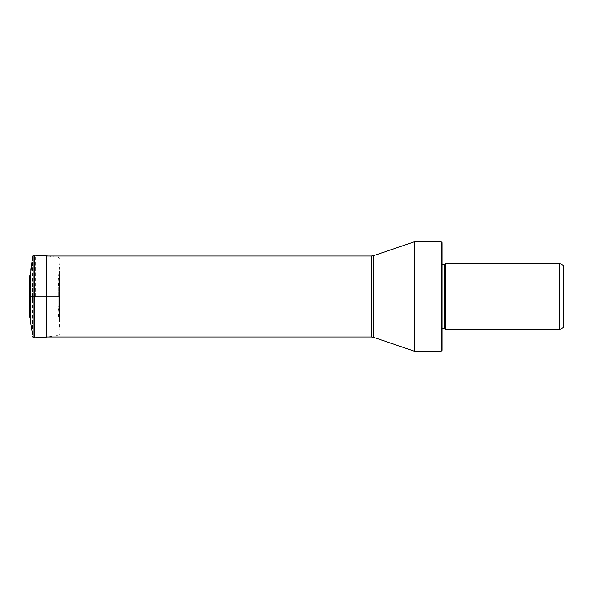 <?xml version="1.0" encoding="UTF-8"?>
<svg xmlns="http://www.w3.org/2000/svg" width="593" height="593" viewBox="0 0 593 593"><rect width="100%" height="100%" fill="white"/><g stroke="black" fill="none" stroke-linecap="round" stroke-linejoin="round"><path stroke-width="0.44" stroke-dasharray="2.96 2.22" d="M30.48 274.678L30.48 296.5L30.851 268.666L30.851 296.5L60.13 296.5L59.382 296.5L59.382 271.468L59.382 296.5L59.382 271.468L59.382 296.5L58.151 296.5C58.151 316.151 58.151 316.151 58.151 296.5C58.151 316.151 58.151 316.151 58.151 296.5L58.151 281.26L58.151 296.5L58.151 281.26L58.151 296.5L59.752 296.5L29.754 296.5L30.48 296.5L30.48 318.322M32.593 299.658L32.593 334.756M35.624 296.5L35.624 256.02L35.624 296.5M414.27 351.197L414.27 241.803M441.185 241.803L441.185 351.197M442.052 243.538L442.052 350.33M442.052 262.032L442.052 330.968L442.052 262.032L441.392 262.692L441.392 330.308L441.392 262.692A0.697 0.697 0 0 0 441.185 263.188L441.185 329.812A0.697 0.697 0 0 0 441.392 330.308L442.052 330.968M441.185 329.812L441.185 263.188M441.185 263.937L441.185 329.063L441.185 263.937A0.697 0.697 0 0 0 441.881 264.634L441.881 328.366L442.052 264.634M441.185 329.063A0.697 0.697 0 0 1 441.881 328.366L442.052 328.366M559.659 263.418L559.659 329.582M445.877 329.582L445.877 263.418M563.35 265.553L563.35 327.447M58.707 296.5L58.707 286.53L58.707 296.5M58.151 296.5L59.382 296.5L59.382 321.532L59.382 296.5L59.382 321.532L59.382 296.5L58.151 296.5M46.536 255.902L46.536 296.5L59.041 296.5L46.536 296.5L46.536 337.098L59.041 335.364L59.041 296.5L59.041 335.364L60.13 334.015L60.13 296.5L60.13 334.015L58.151 311.74L59.752 296.5L58.151 281.26L60.13 258.985L60.13 333.97L60.13 258.985L59.041 257.636L59.041 296.5L59.041 257.636L48.211 256.02M34.742 255.183L34.742 337.817M34.646 255.175L34.646 337.825M34.001 337.847L34.001 255.153M32.593 296.5L32.593 256.243L32.593 296.5M30.851 296.5L30.851 324.334L30.851 296.5M29.754 317.173L29.754 275.827M30.095 296.5L30.095 304.55L30.095 296.5M371.44 256.02L371.44 336.98M373.686 337.358L373.686 255.642M444.372 264.634L444.372 328.366M444.861 328.566L444.861 264.434M29.754 284.017L30.94 296.5L29.65 313.074L29.65 279.926M46.536 256.02L35.624 256.02M46.536 336.98L35.624 336.98"/><path stroke-width="0.89" d="M32.593 296.5L32.593 299.658M32.593 334.756L30.851 324.334L30.48 318.322L30.48 274.678L32.593 256.243L34.001 255.153L34.001 337.847L32.593 336.757M30.851 296.5L30.851 268.666L30.851 296.5M414.27 243.538L414.27 351.197L441.185 351.197L441.185 241.803L414.27 241.803L414.27 243.538M442.052 243.538L442.052 350.33L441.185 351.197M442.052 328.366L444.372 328.366L444.372 264.634L442.052 264.634M444.372 328.366A0.697 0.697 0 0 1 444.861 328.566L445.877 329.582L559.659 329.582L559.659 263.418L445.877 263.418L445.877 329.582M444.372 264.634A0.697 0.697 0 0 0 444.861 264.434L444.861 328.566M445.877 263.418L444.861 264.434M559.659 329.582L563.35 327.447L563.35 265.553L559.659 263.418M34.742 337.817L34.646 255.175L34.742 337.817L46.536 337.098L46.536 255.902L48.211 256.02M29.754 275.827L29.754 317.173L29.65 279.926L29.754 275.827L30.48 274.678M46.536 336.98L371.44 336.98L371.44 256.02L46.536 256.02M371.44 256.02L373.686 255.642L373.686 337.358L414.27 351.197M34.742 255.183L46.536 255.902M34.646 255.175L34.001 255.153M34.646 337.825L34.001 337.847M30.48 318.322L29.754 317.173M29.754 284.017L29.65 279.926M371.44 336.98L373.686 337.358M373.686 255.642L414.27 241.803M442.052 242.67L441.185 241.803"/></g></svg>
